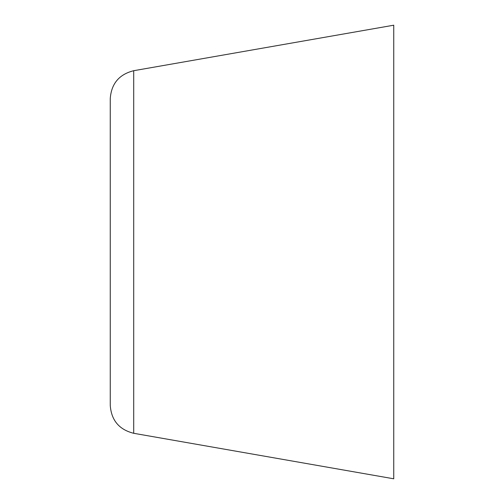 <?xml version="1.0" encoding="UTF-8"?>
<svg xmlns="http://www.w3.org/2000/svg" width="504" height="504" viewBox="0 0 504 504"><rect width="100%" height="100%" fill="white"/><g stroke="black" fill="none" stroke-linecap="round" stroke-linejoin="round"><path stroke-width="0.76" d="M133.711 433.295L393.75 478.8L393.75 25.2L133.711 70.705C119.152 74.353 111.334 83.658 110.25 98.633L110.25 405.367C111.334 420.342 119.152 429.647 133.711 433.295L133.711 70.705"/></g></svg>

